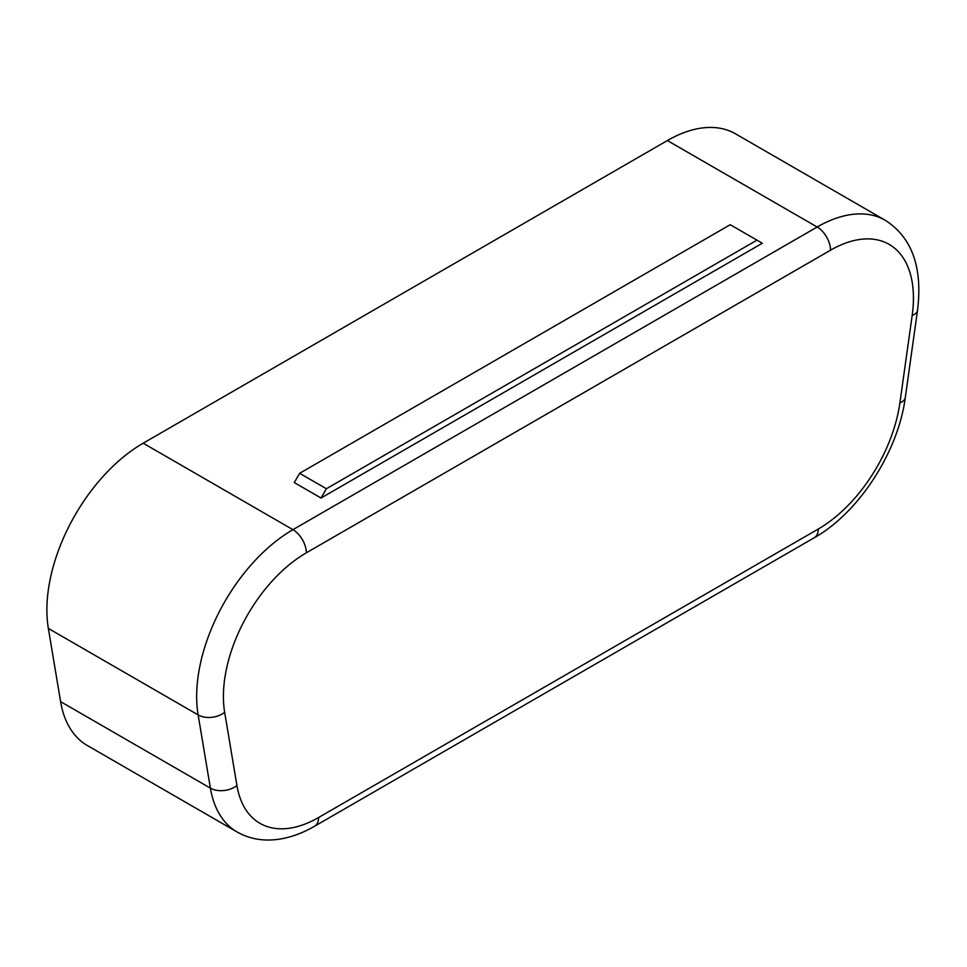 <?xml version="1.0" encoding="UTF-8"?>
<svg xmlns="http://www.w3.org/2000/svg" width="967" height="967" viewBox="0 0 967 967"><rect width="100%" height="100%" fill="white"/><g stroke="black" fill="none" stroke-linecap="round" stroke-linejoin="round"><path stroke-width="1.45" d="M905.269 397.691L917.538 310.31C922.772 267.412 912.002 237.399 885.24 220.283L735.464 133.809A136.166 78.617 120 0 0 667.375 140.553L143.176 443.2A136.166 78.617 120 0 0 48.35 628.429L60.607 701.643A136.166 78.617 120 0 0 87.344 745.521L237.12 831.995C250.284 839.392 264.982 841.677 281.24 838.848C292.385 836.842 303.529 832.623 314.662 826.181L814.347 537.688C858.853 512.728 898.27 451.674 905.269 397.691A18.917 8.86 -172 0 1 899.914 402.78L912.183 315.399A117.249 67.702 120 0 0 830.532 250.187L306.321 552.834A117.249 67.702 120 0 0 224.67 712.341L236.927 785.555A117.249 67.702 120 0 0 318.578 817.526L818.263 529.034A117.249 67.702 120 0 0 899.914 402.78M756.98 240.142L730.23 224.707L299.637 473.31L294.282 482.569L321.032 498.017L762.322 243.237L756.98 240.142L326.375 488.746L321.032 498.017M299.637 473.31L326.375 488.746M143.176 443.2L292.941 529.674A136.166 78.617 120 0 0 198.126 714.903L210.383 788.117A136.166 78.617 120 0 0 237.12 831.995M667.375 140.553L817.151 227.015L292.941 529.674A18.917 10.915 60 0 1 306.321 552.834M885.24 220.283A136.166 78.617 120 0 0 817.151 227.015A18.917 10.915 60 0 1 830.532 250.187M48.35 628.429L198.126 714.903A18.917 12.644 170.5 0 0 224.67 712.341M60.607 701.643L210.383 788.117A18.917 12.644 170.5 0 0 236.927 785.555M318.578 817.526A18.917 10.915 60 0 1 314.662 826.181M917.538 310.31A18.917 8.86 -172 0 1 912.183 315.399M818.263 529.034A18.917 10.915 60 0 1 814.347 537.688"/></g></svg>
